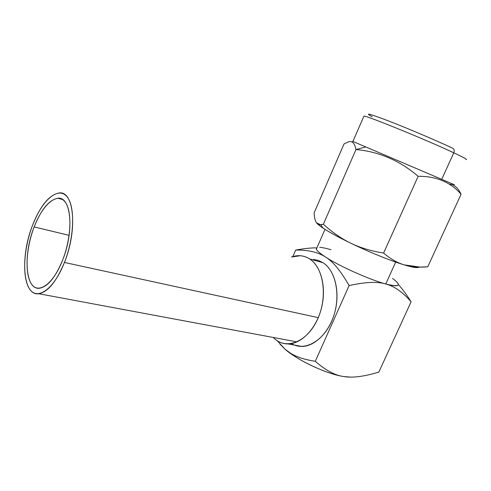 <?xml version="1.0" encoding="UTF-8"?>
<svg xmlns="http://www.w3.org/2000/svg" width="491" height="491" viewBox="0 0 491 491"><rect width="100%" height="100%" fill="white"/><g stroke="black" fill="none" stroke-linecap="round" stroke-linejoin="round"><path stroke-width="0.74" d="M398.262 284.074C398.784 286.363 394.623 286.333 385.766 283.982L395.691 262.084L385.766 283.982C394.353 286.247 402.798 292.182 411.114 301.793L378.856 372.049L411.114 301.793C406.333 294.318 402.068 288.548 398.324 284.479C402.068 288.548 406.333 294.318 411.114 301.793C402.798 292.182 394.353 286.247 385.766 283.982C377.456 281.447 365.236 281.981 349.101 285.59L315.308 361.302C325.564 370.343 335.071 375.431 343.829 376.566L350.562 377.106L343.829 376.566C327.092 374.21 297.712 360.492 285.032 349.224L279.882 344.031L285.032 349.224C291.593 355.202 301.683 359.228 315.308 361.302L349.101 285.59C340.822 271.026 332.972 261.513 325.551 257.057C318.119 252.19 308.164 249.858 295.686 250.066L292.863 256.56L295.686 250.066C303.855 248.606 310.564 247.869 315.793 247.845M277.317 340.803L285.032 349.224L290.598 353.268C296.3 356.908 304.537 359.584 315.308 361.302C325.564 370.343 335.071 375.431 343.829 376.566C352.581 378.045 364.254 376.542 378.856 372.049C364.254 376.542 352.581 378.045 343.829 376.566C329.725 374.504 306.286 364.525 291.9 354.459L285.032 349.224L277.317 340.803M313.553 259.438L318.456 260.457L323.06 262.728C336.366 271.081 341.245 297.405 332.542 319.162C324.011 341.024 304.647 351.771 291.445 343.608C294.637 345.492 298.086 346.431 301.799 346.425L288.088 343.921C301.554 343.945 316.333 328.534 321.452 308.103C326.662 287.689 321.218 266.447 309.747 259.009C304.082 255.4 298 254.737 291.488 257.008L300.314 255.737C303.659 255.983 306.807 257.075 309.747 259.009L323.06 262.728C334.629 270.124 340.208 291.114 335.095 311.22C330.075 331.351 315.332 346.493 301.799 346.425M295.686 250.066C308.164 249.858 318.119 252.19 325.551 257.057C332.972 261.513 340.822 271.026 349.101 285.59C365.236 281.981 377.456 281.447 385.766 283.982C369.594 279.704 339.471 266.202 325.551 257.057C320.058 253.497 316.996 250.858 316.357 249.146L317.026 247.611C314.774 248.698 317.609 251.846 325.551 257.057C339.471 266.202 369.594 279.704 385.766 283.982C399.748 287.407 401.994 285.541 392.505 278.391M330.94 249.723C326.079 248.286 322.335 247.495 319.702 247.341M288.088 343.921C283.135 343.921 278.716 342.264 274.825 338.95L273.241 337.464L274.825 338.95C287.253 350.058 307.906 341.251 317.8 318.714C327.884 296.312 323.538 267.718 309.747 259.009L323.06 262.728M418.854 267.079C417.78 268.215 412.87 267.472 404.118 264.858C390.811 260.856 369.128 252.073 350.869 243.248C331.523 233.784 320.089 226.995 316.572 222.877C318.021 224.755 320.285 225.209 323.373 224.227C332.063 232.206 341.233 238.546 350.869 243.248C360.517 247.869 371.435 251.134 383.612 253.049C390.198 258.757 397.029 262.691 404.118 264.858C411.243 266.963 419.136 267.595 427.778 266.76L461.08 194.252L427.778 266.76L420.13 267.098L404.118 264.858C390.811 260.856 369.128 252.073 350.869 243.248C338.759 237.386 329.504 232.353 323.09 228.137C319.733 225.915 317.56 224.16 316.572 222.877L320.58 224.725L323.373 224.227L355.969 149.565L323.373 224.227C332.063 232.206 341.233 238.546 350.869 243.248C360.517 247.869 371.435 251.134 383.612 253.049L418.142 176.312L383.612 253.049C390.198 258.757 397.029 262.691 404.118 264.858C409.083 266.361 412.845 267.245 415.411 267.515L420.486 267.098M449.075 184.094C454.022 184.395 458.023 187.783 461.08 194.252C450.505 182.1 436.192 176.122 418.142 176.312C399.668 160.514 378.942 151.602 355.969 149.565C354.797 143.47 352.409 140.856 348.813 141.733M314.136 212.824C314.332 217.574 315.142 220.925 316.572 222.877C315.142 220.925 314.332 217.574 314.136 212.824L344.038 143.937L314.136 212.824M352.544 141.304L365.777 146.95L352.9 141.457L363.954 116.072C367.084 115.753 426.937 140.138 453.782 152.805L441.722 179.344L365.777 146.95L355.969 149.565C354.778 143.378 352.335 140.782 348.647 141.77L344.038 143.937M363.751 116.539L363.954 116.072L363.751 116.539M445.263 180.854L454.476 184.782L441.722 179.344L453.782 152.805C463.78 157.507 467.855 159.771 465.996 159.593C467.855 159.771 463.78 157.507 453.782 152.805C454.598 150.584 454.224 149.055 452.665 148.221C454.224 149.055 454.598 150.584 453.782 152.805C426.937 140.138 367.084 115.753 363.954 116.072M372.252 116.79C363.763 112.187 369.385 113.642 389.111 121.167C408.402 128.642 437.321 140.954 452.665 148.221M453.23 185.175C456.268 186.629 458.882 189.655 461.08 194.252C450.505 182.1 436.192 176.122 418.142 176.312C399.668 160.514 378.942 151.602 355.969 149.565L365.777 146.95L452.297 183.855M418.657 267.245L415.411 267.515M32.627 225.105C23.5 248.734 21.85 278.047 29.748 289.205C37.488 300.738 54.09 289.058 64.444 262.458C74.933 235.993 75.252 203.937 66.003 195.639C56.907 186.924 41.637 201.359 32.627 225.105C20.106 256.155 22.58 296.257 38.82 293.735C47.915 291.992 56.459 281.564 64.444 262.458L318.26 317.646L64.444 262.458C77.885 229.487 73.926 190.563 59.239 192.963C49.431 194.663 40.563 205.379 32.627 225.105M34.167 226.916C42.269 205.588 55.974 192.803 64.033 200.727C72.226 208.282 71.864 236.772 62.572 260.255C53.396 283.859 38.629 294.453 31.657 284.283C24.538 274.444 25.968 248.139 34.167 226.916L69.114 235.361L34.167 226.916C22.948 254.737 25.231 290.469 39.642 288.229C47.799 286.67 55.44 277.347 62.572 260.255C74.522 230.905 71.06 196.112 57.883 198.26C49.168 199.776 41.262 209.332 34.167 226.916M325.005 229.371L316.357 249.146M291.9 354.459L291.415 353.753M320.691 224.725L323.09 228.137M297.006 341.902L38.82 293.735M62.553 199.524L57.883 198.26"/></g></svg>
